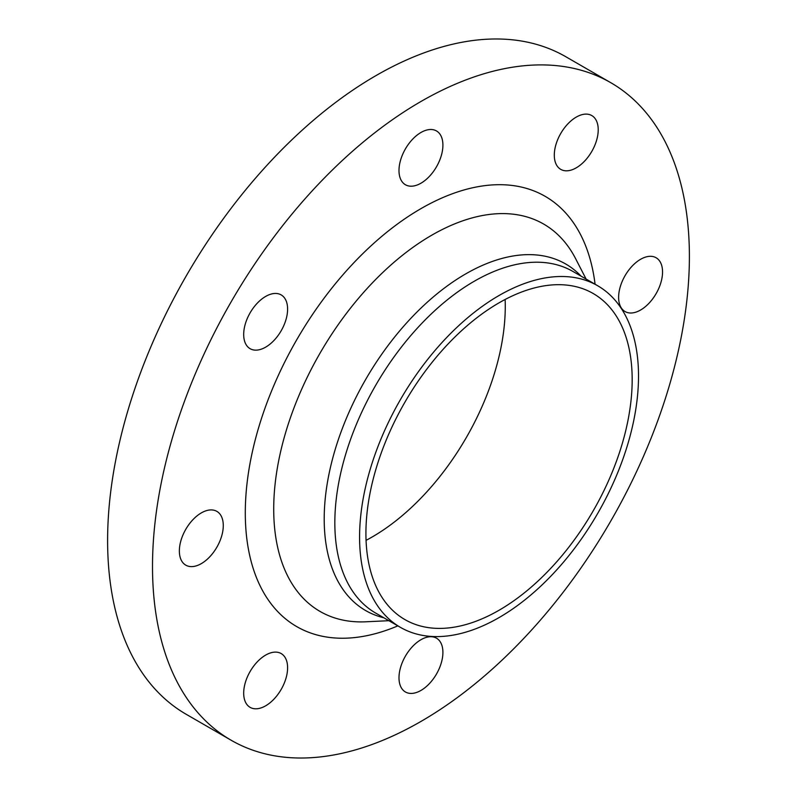 <?xml version="1.0" encoding="UTF-8"?>
<svg xmlns="http://www.w3.org/2000/svg" width="797" height="797" viewBox="0 0 797 797"><rect width="100%" height="100%" fill="white"/><g stroke="black" fill="none" stroke-linecap="round" stroke-linejoin="round"><path stroke-width="1.2" d="M662.546 271.976A31.063 17.933 120 0 0 656.12 257.76A31.063 17.933 120 0 0 632.18 266.078A31.063 17.933 120 0 0 618.621 297.341A31.063 17.933 120 0 0 625.057 311.557A31.063 17.933 120 0 0 648.997 303.239A31.063 17.933 120 0 0 662.546 271.976M591.792 115.565L591.792 115.565A31.063 17.933 120 0 0 560.729 133.498A31.063 17.933 120 0 0 560.729 169.362L560.729 169.362A31.063 17.933 120 0 0 591.792 151.43A31.063 17.933 120 0 0 591.792 115.565L591.792 115.565M420.955 132.491A31.063 17.933 120 0 0 400.662 159.858A31.063 17.933 120 0 0 405.424 184.745A31.063 17.933 120 0 0 420.955 183.21A31.063 17.933 120 0 0 441.239 155.833A31.063 17.933 120 0 0 436.487 130.947A31.063 17.933 120 0 0 420.955 132.491M250.119 312.832A31.063 17.933 120 0 0 250.119 348.697A31.063 17.933 120 0 0 281.172 330.765A31.063 17.933 120 0 0 281.172 294.9A31.063 17.933 120 0 0 250.119 312.832M179.355 550.946A31.063 17.933 120 0 0 185.791 565.163A31.063 17.933 120 0 0 209.721 556.844A31.063 17.933 120 0 0 223.28 525.592A31.063 17.933 120 0 0 216.844 511.365A31.063 17.933 120 0 0 192.914 519.694A31.063 17.933 120 0 0 179.355 550.946M281.172 653.56L281.172 653.56A31.063 17.933 120 0 0 250.119 671.492A31.063 17.933 120 0 0 250.119 707.357L250.119 707.357A31.063 17.933 120 0 0 281.172 689.425A31.063 17.933 120 0 0 281.172 653.56M420.955 690.441A31.063 17.933 120 0 0 441.239 663.064A31.063 17.933 120 0 0 436.487 638.178A31.063 17.933 120 0 0 420.955 639.712A31.063 17.933 120 0 0 400.662 667.089A31.063 17.933 120 0 0 405.424 691.975A31.063 17.933 120 0 0 420.955 690.441M610.771 82.689L565.87 56.766A379.641 219.185 120 0 0 376.045 75.566A379.641 219.185 120 0 0 128.038 410.106A379.641 219.185 120 0 0 186.229 714.311L231.13 740.234A379.641 219.185 120 0 0 420.955 721.434A379.641 219.185 120 0 0 668.962 386.894A379.641 219.185 120 0 0 610.771 82.689A379.641 219.185 120 0 0 420.955 101.488A379.641 219.185 120 0 0 172.939 436.029A379.641 219.185 120 0 0 231.13 740.234M499.042 295.508A197.238 113.871 120 0 0 370.197 469.313A197.238 113.871 120 0 0 400.423 627.359A197.238 113.871 120 0 0 499.042 617.595A197.238 113.871 120 0 0 627.897 443.79A197.238 113.871 120 0 0 597.66 285.734A197.238 113.871 120 0 0 499.042 295.508M499.042 610.263A188.261 108.691 120 0 0 622.039 444.367A188.261 108.691 120 0 0 593.177 293.505A188.261 108.691 120 0 0 499.042 302.83A188.261 108.691 120 0 0 376.054 468.736A188.261 108.691 120 0 0 404.916 619.588A188.261 108.691 120 0 0 499.042 610.263M366.062 540.356A188.261 108.691 120 0 0 372.139 536.999A188.261 108.691 120 0 0 505.129 299.483M595.08 284.24A248.415 143.42 120 0 0 420.955 208.635A248.415 143.42 120 0 0 245.675 499.281A248.415 143.42 120 0 0 397.842 625.874M586.104 279.06L575.613 258.676A223.638 129.124 120 0 0 431.844 235.145A223.638 129.124 120 0 0 277.346 468.028A223.638 129.124 120 0 0 365.972 621.79L388.866 620.694M581.103 276.17A200.077 115.515 120 0 0 465.677 273.919A200.077 115.515 120 0 0 330.875 465.538A200.077 115.515 120 0 0 383.865 617.795M597.66 285.734L572.923 271.448A197.238 113.871 120 0 0 474.305 281.221A197.238 113.871 120 0 0 345.45 455.027A197.238 113.871 120 0 0 375.686 613.082L400.423 627.359"/></g></svg>
